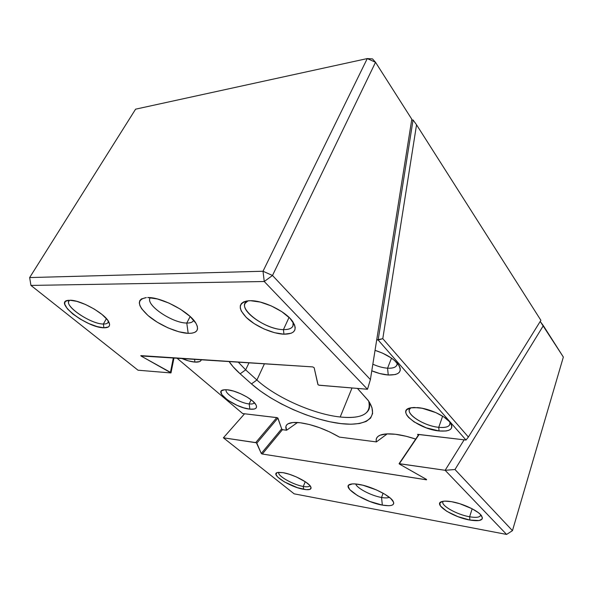 <?xml version="1.0" encoding="UTF-8"?>
<svg xmlns="http://www.w3.org/2000/svg" width="593" height="593" viewBox="0 0 593 593"><rect width="100%" height="100%" fill="white"/><g stroke="black" fill="none" stroke-linecap="round" stroke-linejoin="round"><path stroke-width="0.89" d="M194.941 362.101L194.534 359.113L194.941 362.101L199.5 361.626L200.812 360.752L201.39 359.566C200.938 361.485 198.788 362.33 194.941 362.101C191.005 361.782 186.424 360.492 181.213 358.231L188.455 360.87L194.941 362.101M438.738 427.316C446.944 428.005 450.643 426.271 449.85 422.105L449.902 424.395C448.745 426.953 445.024 427.931 438.738 427.316L442.637 416.175L438.738 427.316C424.988 426.078 406.754 415.093 409.429 409.504L410.897 407.791C402.958 412.165 422.928 425.952 438.738 427.316L439.065 430.955L438.738 427.316M417.88 407.628C429.265 408.547 445.395 415.96 450.102 422.424C454.045 428.917 450.369 431.763 439.065 430.955L446.106 430.985L448.731 430.333L450.613 429.265L451.666 427.805L451.836 426.011L451.103 423.943L449.494 421.69L443.868 416.961L435.825 412.602L422.127 408.251L414.077 407.48L410.875 407.799L406.702 409.741L405.871 411.283L405.923 413.121L406.835 415.189L408.562 417.398L414.151 421.934L426.167 427.805L439.065 430.955C418.903 429.206 395.361 410.652 410.504 407.873L417.88 407.628M387.57 368.194C394.175 368.446 397.362 366.719 397.132 362.99L396.954 364.984C395.842 367.378 392.714 368.453 387.57 368.194L391.506 358.142L387.57 368.194C382.878 367.845 377.971 366.511 372.841 364.191C377.971 366.511 382.878 367.845 387.57 368.194L388.252 375.006L387.57 368.194M375.043 350.352C385.554 353.739 393.241 358.342 398.103 364.161C402.706 371.611 399.415 375.228 388.252 375.006L395.205 374.561L397.71 373.605L399.423 372.182L400.26 370.358L400.179 368.179L399.171 365.74L394.515 360.455L391.039 357.816L382.47 353.102L375.043 350.352M249.186 403.929C252.025 404.211 253.752 403.803 254.375 402.691C253.752 403.803 252.025 404.211 249.186 403.929L251.098 399.778L249.186 403.929C239.943 403.196 223.998 393.404 226.222 389.712C223.998 393.404 239.943 403.196 249.186 403.929L249.853 409.148L249.186 403.929M227.252 389.786C236.466 390.439 253.018 399.074 255.894 404.685C257.607 408.162 255.59 409.652 249.853 409.148L254.301 409.029L255.687 408.421L256.443 407.473L256.51 406.212L255.894 404.685L252.692 401.068L247.281 397.191L240.506 393.663L233.449 391.054L227.252 389.786L224.791 389.72L221.597 390.72L220.981 391.743L221.797 394.604L227.601 400.075L237 405.315L243.79 407.843L249.853 409.148C235.54 407.984 212.598 391.328 223.694 389.838L227.252 389.786M376.407 441.904L339.374 437.093L376.407 441.904C375.68 439.317 376.496 437.293 378.86 435.833C382.181 433.906 387.748 433.394 395.546 434.276L386.592 433.913L380.157 435.188L378.045 436.396L376.703 437.945L376.162 439.798L376.407 441.904L387.207 433.883M286.612 430.236L282.802 429.74L286.612 430.236C285.189 427.345 285.678 425.196 288.079 423.795C290.555 422.446 294.625 422.105 300.273 422.757L292.942 422.52L288.035 423.817L286.612 424.988L285.9 426.471L286.612 430.236L297.538 422.498M238.119 361.982L245.665 369.862L240.143 373.812C235.377 369.558 231.655 365.414 228.987 361.382L233.049 366.689L240.143 373.812L251.454 383.893L260.082 390.824L270.149 397.562L281.312 403.892L293.224 409.644L305.514 414.64L317.811 418.717L329.745 421.749L340.916 423.61L350.96 424.225L359.484 423.513L366.148 421.46L370.61 418.08L372.619 413.447L371.974 407.68L368.587 400.979L357.453 388.43L368.231 400.468C380.847 418.799 364.235 427.701 335.853 422.898C307.508 418.235 271.327 401.557 251.454 383.893L240.143 373.812L245.665 369.862L238.119 361.982M340.197 416.998C313.564 414.21 276.108 397.592 256.91 380.017L264.463 363.724L256.91 380.017L245.665 369.862L249.045 362.708L245.665 369.862L256.91 380.017L251.454 383.893L256.91 380.017C276.108 397.592 313.564 414.21 340.197 416.998L352.02 387.978L340.197 416.998C362.167 419.066 371.663 413.766 368.661 401.105C369.787 404.248 369.891 406.991 368.972 409.326C365.592 416.101 355.993 418.658 340.197 416.998M417.939 434.35L466.002 440.05L378.141 340.004L466.002 440.05L468.396 437.041L382.789 338.67L378.141 340.004L413.069 119.971L416.545 124.797L382.789 338.67L376.696 339.952L378.141 340.004L413.069 119.971L411.653 120.194L413.069 119.971L416.545 124.797L382.789 338.67L468.396 437.041L540.898 320.331L416.545 124.797L540.898 320.331L468.396 437.041L466.002 440.05L417.635 434.387M417.68 434.662L418.369 435.114L417.954 434.869L418.28 434.387L417.954 434.869L417.583 434.476M415.686 439.087L406.279 436.307L395.546 434.276C401.75 435.047 408.466 436.648 415.686 439.087M339.374 437.093L329.93 432.038L319.634 427.716L309.442 424.529L300.273 422.757C313.06 424.618 326.091 429.399 339.374 437.093M282.802 429.74L281.794 429.184L277.976 418.198L277.242 417.694L242.67 413.551L176.707 357.935L242.67 413.551L276.946 417.613M282.505 429.666L281.92 429.339M371.789 370.81L379.631 373.508L388.252 375.006C383.056 374.606 377.571 373.212 371.789 370.81M277.798 417.991L281.794 429.184M309.835 485.682C309.235 486.853 307.055 487.112 303.29 486.453L303.631 489.307C290.014 487.105 269.407 473.903 277.687 472.488L283.046 472.658L278.399 472.369L276.931 472.732L275.967 474.385L277.657 477.024L284.41 481.916L297.456 487.691L306.218 489.662L309.894 489.403L311.125 487.869L309.657 485.274L305.669 481.99L296.352 476.935L289.354 474.259L283.046 472.658C292.519 474.118 308.301 482.079 310.643 486.542C312.044 489.388 309.709 490.307 303.631 489.307L303.29 486.453C307.226 487.135 309.427 486.831 309.887 485.526M469.626 516.77C476.779 517.963 480.463 517.281 480.686 514.731L480.612 515.406C479.67 517.407 476.009 517.859 469.626 516.77L472.161 508.787L469.626 516.77C457.129 514.672 441.051 505.762 442.875 501.848L443.208 501.278C439.532 504.784 456.343 514.561 469.626 516.77L469.908 520.061L469.626 516.77M451.525 501.685C462.666 503.479 477.943 510.595 481.412 515.591C484.014 520.172 480.182 521.662 469.908 520.061L479.151 520.535L482.124 519.038L482.413 517.793L480.5 514.539L478.351 512.656L472.072 508.742L459.745 503.702L451.525 501.685L444.839 501.129L442.408 501.426L439.791 503.086L440.391 505.911L446.84 511.344L457.848 516.622L469.908 520.061C452.6 517.192 432.104 503.679 442.148 501.493C444.313 500.937 447.433 500.996 451.525 501.685M278.925 472.325C276.479 475.304 292.927 484.777 303.29 486.453L305.247 481.709L303.29 486.453C293.127 484.807 276.938 475.601 278.851 472.465M381.551 497.475C385.265 498.12 387.844 498.053 389.297 497.275C387.844 498.053 385.265 498.12 381.551 497.475L383.108 493.235L381.551 497.475C371.403 495.8 356.727 488.158 355.726 483.977C356.727 488.158 371.403 495.8 381.551 497.475L382.337 505.095L381.551 497.475M358.935 484.392C371.092 486.29 389.549 495.288 392.937 500.922C395.19 505.214 391.654 506.607 382.337 505.095L388.949 505.725L391.321 505.421L392.929 504.717L393.7 503.627L393.596 502.189L390.743 498.491L384.753 494.184L376.54 489.959L363.02 485.259L355.34 483.947L352.375 483.925L348.751 485.141L348.202 486.319L349.692 489.566L357.579 495.652L369.743 501.433L382.337 505.095C364.221 502.108 339.893 486.29 350.693 484.177C352.613 483.725 355.363 483.792 358.935 484.392M418.814 434.454L399.067 463.704L445.143 470.293L506.592 534.426L294.15 493.828L223.398 437.804L256.065 442.63L256.828 443.127L261.283 453.467L262.024 453.949M426.597 479.796L262.328 454.03L282.461 429.651L262.328 454.03L426.323 479.796M426.537 479.47L399.46 464.089L426.33 479.329M399.082 463.644L445.143 470.293L454.979 469.523L445.143 470.293L464.141 439.828L445.143 470.293L506.592 534.426L512.463 530.653L563.35 357.053L540.208 321.443L543.344 325.661L454.979 469.523L512.463 530.653L454.979 469.523L543.344 325.661L563.35 357.053L512.463 530.653L506.592 534.426L294.15 493.828L223.398 437.804L244.575 413.773L223.398 437.804L256.398 442.778L261.283 453.467L281.675 428.828L261.283 453.467L262.328 454.03M276.783 417.598L255.753 442.541L276.783 417.598M399.445 463.593L419.11 434.484L399.445 463.593M277.895 418.08L256.828 443.127L277.895 418.08M248.044 300.821C234.005 306.01 263.981 329.782 283.432 329.619L283.973 334.2C272.78 333.822 256.176 326.617 247.029 318.167C237.637 308.545 238.141 302.749 248.526 300.777L250.468 300.71L246.54 301.036L243.471 302.007L241.373 303.579L240.306 305.684L240.298 308.227L241.321 311.103L246.228 317.411L254.219 323.667L264.107 329.011L274.507 332.695L283.973 334.2L291.133 333.266L293.483 331.895L294.869 329.967L295.21 327.544L294.491 324.712L289.925 318.271L281.771 311.644L271.312 305.929L260.268 302.074L250.468 300.71C263.618 300.384 286.315 311.696 292.809 321.725C297.627 329.945 294.677 334.096 283.973 334.2L283.432 329.619C266.983 329.678 240.158 311.607 245.094 303.379L248.044 300.821M69.855 300.236C61.635 304.224 90.277 324.252 103.36 324.023L103.931 327.796C87.045 327.988 51.947 300.962 68.981 300.266L65.645 301.303L64.785 302.593L64.8 304.32L67.343 308.783L72.813 313.986L80.352 319.16L88.846 323.57L97.104 326.595L103.931 327.796L108.341 326.98L109.394 325.824L109.609 324.215L107.459 319.864L102.129 314.564L94.398 309.146L85.481 304.483L76.831 301.348L69.855 300.236C80.44 299.791 105.043 313.578 108.816 321.925C110.706 325.905 109.082 327.862 103.931 327.796L103.36 324.023C91.359 324.215 64.681 306.692 68.929 301.125L69.855 300.236M289.058 317.411L283.432 329.619L289.058 317.411M106.429 318.626L103.36 324.023L106.429 318.626M150.355 297.671C144.403 304.216 172.178 323.259 186.78 323.037L188.189 333.348C177.314 332.955 159.48 325.157 148.635 316.062C137.272 305.684 136.509 299.524 146.345 297.582L141.364 298.961L139.763 300.658L139.288 302.919L139.933 305.654L141.653 308.731L147.946 315.469L157.152 322.147L167.93 327.833L178.782 331.754L188.189 333.348L191.924 333.177L194.8 332.347L196.713 330.879L197.558 328.819L197.291 326.224L195.89 323.192L189.908 316.299L180.435 309.205L168.975 303.082L157.427 298.976L147.709 297.538C161.719 297.004 190.123 312.289 195.972 323.333C199.463 330.079 196.869 333.414 188.189 333.348L186.78 323.037C172.548 323.237 145.367 304.995 150.103 298.057L150.355 297.671M190.16 316.529L186.78 323.037L190.16 316.529M319.249 385.257L367.497 389.26L370.395 379.579L411.809 119.23L375.525 62.287L372.53 58.922L367.267 58.574L375.525 62.287L372.53 58.922L367.267 58.574L263.01 271.246L272.498 275.478L375.525 62.287L272.498 275.478L370.395 379.579L411.809 119.23L375.525 62.287L367.267 58.574L135.597 109.171L29.65 277.568L263.01 271.246L29.65 277.568L135.597 109.171L367.267 58.574L263.01 271.246L264.256 281.512L30.947 285.418L138.028 370.21L170.791 372.93L138.028 370.21L30.947 285.418L264.256 281.512L367.497 389.26L318.834 385.161L317.885 384.464L314.157 367.734L312.741 366.904L140.793 355.622M140.971 355.948L312.741 366.904L314.157 367.734L318.048 384.709M170.977 372.752L170.45 372.322L173.371 357.712L170.45 372.322L141.364 356.215L141.49 355.615L141.364 356.215L141.023 355.993L170.977 372.893M30.947 285.418L29.65 277.568L30.947 285.418M272.498 275.478L263.01 271.246L264.256 281.512L272.498 275.478L264.256 281.512L367.497 389.26L370.395 379.579L272.498 275.478M193.503 320.591C192.547 322.296 190.309 323.111 186.78 323.037C190.605 323.111 192.903 322.155 193.681 320.168M108.393 321.206L108.096 322.414C107.415 323.556 105.828 324.089 103.36 324.023C106.636 324.097 108.311 323.155 108.393 321.206M293.075 322.125L292.964 326.009C291.674 328.529 288.494 329.73 283.432 329.619C290.941 329.664 294.158 327.166 293.075 322.125M174.023 357.757L170.999 372.841"/></g></svg>
